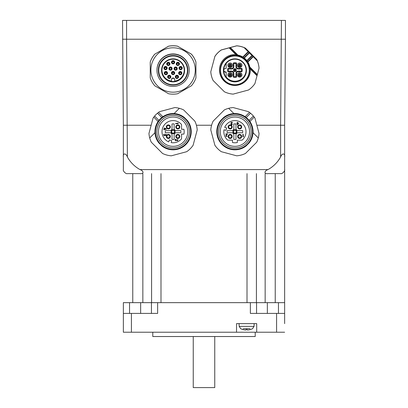 <?xml version="1.0" encoding="UTF-8"?>
<svg xmlns="http://www.w3.org/2000/svg" width="408" height="408" viewBox="0 0 408 408"><rect width="100%" height="100%" fill="white"/><g stroke="black" fill="none" stroke-linecap="round" stroke-linejoin="round"><path stroke-width="0.61" d="M214.751 336.524L214.751 387.6L193.249 387.6L193.249 336.524M250.293 329.363L250.532 329.48A13.433 13.372 -155 0 1 247.845 330.001L247.299 330.001A13.433 0.546 -95 0 1 247.146 329.48L246.085 329.48A13.433 0.546 95 0 1 245.932 330.001L245.386 330.001A13.433 13.372 155 0 1 242.699 329.48L242.939 329.363M243.27 328.695L249.961 328.695M250.568 329.48A13.439 13.439 0 0 0 252.547 328.695L254.046 326.375L254.143 323.62M256.698 323.62L256.698 332.224L236.533 332.224L236.533 323.62L256.698 323.62M284.646 323.62L284.646 302.654L278.46 302.654L278.46 313.405M256.698 332.224L284.646 332.224M129.54 313.405L129.54 302.654L123.354 302.654L123.354 332.224L236.533 332.224M129.54 302.654L151.445 302.654L151.445 313.405M131.422 332.224L131.422 313.405L157.631 313.405L157.631 302.654L151.445 302.654M157.631 302.654L250.369 302.654L250.369 313.405L276.578 313.405L276.578 332.224M256.555 313.405L256.555 302.654L250.369 302.654M256.555 302.654L278.46 302.654M131.422 313.405L123.354 313.405M284.646 313.405L276.578 313.405M152.791 332.224L152.791 336.524L255.209 336.524L255.209 332.224M123.354 125.236L123.354 169.59C122.691 170.947 126.036 174.292 127.388 173.624L139.995 173.624C143.999 174.292 143.999 170.947 139.995 169.59A32.258 32.258 0 0 1 127.388 156.983L126.582 39.219L122.548 39.219L126.582 39.219L126.582 20.4L122.548 20.4L123.354 125.236L151.159 125.236M151.582 173.624L151.582 302.654M247.008 173.624L247.008 302.654L160.992 302.654L160.992 173.624M256.418 302.654L256.418 173.624M284.646 302.654L284.646 125.236L285.452 39.219L126.582 39.219L285.452 39.219L285.452 20.4L281.418 20.4L280.612 125.236L256.841 125.236M211.594 125.236L196.406 125.236M284.646 125.236L284.646 156.983L284.646 125.236L280.612 125.236L280.612 156.983C281.964 152.985 285.309 152.985 284.646 156.983L284.646 169.59C285.309 170.947 281.964 174.292 280.612 173.624L268.005 173.624C264.002 174.292 264.002 170.947 268.005 169.59L139.995 169.59M280.612 156.983A32.258 32.258 0 0 1 268.005 169.59M123.354 156.983C122.691 152.985 126.036 152.985 127.388 156.983M126.582 20.4L281.418 20.4M257.305 60.812L253.225 56.727L247.886 62.067L247.615 61.802L252.955 56.462L253.225 56.727L253.291 56.029L252.955 56.462L251.96 55.483L252.338 55.095L256.693 59.43L257.305 60.812A24.194 24.189 -0 0 1 259.044 68.207L254.929 83.584A24.194 24.189 180 0 1 248.508 90.005L233.147 94.121A24.194 24.189 -0 0 1 224.38 91.769L213.134 80.524A24.194 24.189 -0 0 1 210.783 71.757L214.899 56.401A24.194 24.189 -0 0 1 221.32 49.98L236.681 45.844A24.194 24.189 -0 0 1 244.076 47.583L245.448 48.185L252.338 55.095A0.536 0.383 134.5 0 1 252.226 55.748L247.115 60.858L246.845 60.593L246.687 61.277L247.034 60.935L246.809 60.634M244.076 47.583L248.426 51.933L248.849 51.592L248.156 51.663L242.816 57.003L243.086 57.273A0.536 0.372 -58.1 0 1 242.536 57.467A29.498 20.665 -45.5 0 1 243.632 58.222A14.652 14.647 -0 0 1 246.687 61.277A29.519 20.303 135.5 0 1 247.427 62.358A14.652 14.647 -0 0 1 249.314 67.269L249.344 67.463A14.652 14.647 -0 0 1 249.563 70.003L249.563 70.319A14.652 14.647 180 0 0 237.456 55.896A14.652 14.647 180 0 0 220.264 70.319A14.652 14.647 180 0 0 234.911 84.971A14.652 14.647 180 0 0 249.563 70.319M210.783 71.757L214.899 56.33A24.194 24.189 -0 0 1 221.32 49.914L236.681 45.798A24.194 24.189 180 0 1 245.448 48.149L256.693 59.39A24.194 24.189 180 0 1 259.044 68.156L259.044 68.207M236.212 54.177L237.624 55.6A14.652 14.647 -0 0 1 242.536 57.467L242.816 57.003A15.188 15.188 180 0 0 237.889 55.08L237.624 55.6L229.75 47.71L236.212 54.177L235.829 54.565L229.148 47.884M244.04 57.788L244.31 58.058L249.803 52.561A0.536 0.377 135.5 0 0 249.155 52.673L243.969 57.87A29.422 20.986 -45.5 0 0 243.086 57.273L248.426 51.933L251.96 55.483L246.845 60.593A15.188 15.188 180 0 0 244.31 58.058L243.632 58.222L243.969 57.87L244.27 58.094M247.115 60.858L247.034 60.935A29.422 20.619 135.5 0 1 247.615 61.802A0.536 0.377 -31.7 0 0 247.427 62.358L247.886 62.067A15.188 15.188 180 0 1 249.808 66.999L249.314 67.269L257.183 75.143L249.314 67.284M237.624 55.6L235.829 54.565A15.458 15.458 -0 0 0 219.458 69.686A15.458 15.458 -0 0 0 235.217 85.445A15.458 15.458 -0 0 0 250.344 69.074L249.344 67.463M257.025 75.755L250.344 69.074L250.721 68.687M220.534 70.36L220.534 70.329A14.382 14.382 -0 0 1 245.081 60.16A14.382 14.382 -0 0 1 249.293 70.329L249.293 70.36A14.382 14.382 180 0 0 229.408 57.074A14.382 14.382 180 0 0 234.911 84.742A14.382 14.382 180 0 0 249.293 70.36M243.056 62.22A11.516 11.516 -0 0 1 239.323 80.998A11.516 11.516 -0 0 1 223.395 70.36A11.516 11.516 -0 0 1 243.056 62.22M226.175 72.226L225.639 72.226A1.882 1.882 180 0 1 223.757 70.344A1.882 1.882 180 0 1 225.639 68.462L226.175 68.462L226.175 63.408A11.154 11.154 180 0 0 226.175 77.28L226.175 71.946L225.639 71.946A1.882 1.882 180 0 1 223.763 70.202M226.175 63.408A11.154 11.154 -0 0 1 246.07 70.344A11.154 11.154 -0 0 1 226.175 77.28M226.175 77A11.154 11.154 180 0 0 246.07 70.202M227.878 74.807A2.285 2.285 180 0 0 231.035 76.923A2.285 2.285 180 0 0 230.163 72.527A2.285 2.285 180 0 0 228.546 76.429A2.285 2.285 180 0 0 232.448 74.807M237.38 74.807A2.285 2.285 180 0 0 241.281 76.418A2.285 2.285 180 0 0 239.664 72.527A2.285 2.285 180 0 0 238.792 76.923A2.285 2.285 180 0 0 241.949 74.807M238.048 66.927A2.285 2.285 180 0 0 241.949 65.311A2.285 2.285 180 0 0 239.664 63.026A2.285 2.285 180 0 0 238.048 66.927M231.78 66.927A2.285 2.285 180 0 0 230.163 63.026A2.285 2.285 180 0 0 229.286 67.422A2.285 2.285 180 0 0 231.78 66.927M229.816 73.506A1.346 1.346 180 0 0 228.817 74.802L228.817 75.006A1.346 1.346 -0 0 1 229.816 73.71A1.346 1.346 -0 0 1 231.504 75.006A1.346 1.346 -0 0 1 230.163 76.352A1.346 1.346 -0 0 1 228.817 75.006C228.245 76.439 231.759 76.796 231.504 75.006L231.504 74.802A1.346 1.346 180 0 0 229.816 73.506M241.011 74.802A1.346 1.346 180 0 0 239.317 73.506A1.346 1.346 180 0 0 238.323 74.802L238.323 75.006A1.346 1.346 -0 0 1 239.317 73.71A1.346 1.346 -0 0 1 241.011 75.006A1.346 1.346 -0 0 1 240.011 76.306A1.346 1.346 -0 0 1 238.323 75.006C237.752 76.439 241.266 76.796 241.011 75.006L241.011 74.802M237.38 65.306A2.285 2.285 180 0 0 240.536 67.412A2.285 2.285 180 0 0 241.949 65.306M239.317 64A1.346 1.346 180 0 0 238.323 65.3L238.323 65.504A1.346 1.346 -0 0 1 239.317 64.209A1.346 1.346 -0 0 1 241.011 65.504A1.346 1.346 -0 0 1 239.664 66.851A1.346 1.346 -0 0 1 238.323 65.504C237.752 66.938 241.266 67.294 241.011 65.504L241.011 65.3A1.346 1.346 180 0 0 239.317 64M227.878 65.306A2.285 2.285 180 0 0 231.78 66.917A2.285 2.285 180 0 0 232.448 65.306M229.816 64A1.346 1.346 180 0 0 228.817 65.3L228.817 65.504A1.346 1.346 -0 0 1 229.816 64.209A1.346 1.346 -0 0 1 231.504 65.504A1.346 1.346 -0 0 1 230.163 66.851A1.346 1.346 -0 0 1 228.817 65.504C228.245 66.938 231.759 67.294 231.504 65.504L231.504 65.3A1.346 1.346 180 0 0 229.816 64M227.837 71.675A7.257 7.257 -0 0 1 227.837 68.452L231.688 68.452A1.612 1.612 180 0 0 233.299 66.836L233.299 62.985L233.84 63.424L235.987 63.424L235.987 66.83A2.152 2.152 180 0 0 238.139 68.983L241.546 68.983L241.633 70.054A6.722 6.722 180 0 0 241.546 68.983L241.99 68.452A7.257 7.257 -0 0 1 241.99 71.675L241.546 71.13A6.722 6.722 180 0 0 241.633 70.054A6.722 6.722 180 0 1 241.546 71.125L238.139 71.13A2.152 2.152 180 0 0 235.987 73.277L235.987 76.689L236.528 77.138A7.257 7.257 -0 0 1 233.299 77.138L233.84 76.689L233.84 73.282A2.152 2.152 180 0 0 231.688 71.125L228.281 71.13L231.688 71.13A2.152 2.152 180 0 1 233.84 73.282L233.299 73.287A1.612 1.612 180 0 0 231.688 71.675L227.837 71.675L228.281 71.125A6.722 6.722 180 0 1 228.194 70.054A6.722 6.722 180 0 0 228.281 71.125M233.299 62.985A7.257 7.257 -0 0 1 236.528 62.985L235.987 63.424A6.722 6.722 180 0 0 233.84 63.424L233.84 66.83A2.152 2.152 180 0 1 231.688 68.983L231.688 68.983C233.05 68.799 233.764 68.08 233.84 66.83L233.299 66.836M227.837 68.452L228.281 68.983A6.722 6.722 180 0 0 228.194 70.054L228.281 68.983L231.688 68.983L231.688 68.452M233.84 76.684A6.722 6.722 180 0 0 235.987 76.684A6.722 6.722 180 0 1 233.84 76.689M241.99 71.675L238.139 71.675L238.139 71.13L241.546 71.125M236.257 70.049A1.346 1.346 180 0 0 234.564 68.753A1.346 1.346 180 0 0 233.57 70.049L233.57 70.258A1.346 1.346 0 0 1 234.564 68.957A1.346 1.346 0 0 1 236.257 70.258A1.346 1.346 0 0 1 235.263 71.553A1.346 1.346 0 0 1 233.57 70.258C232.999 71.691 236.513 72.048 236.257 70.258L236.257 70.049M238.139 71.675A1.612 1.612 180 0 0 236.528 73.287L235.987 73.277A2.152 2.152 180 0 1 238.139 71.13L238.139 71.13M162.919 60.19A14.382 14.382 0 0 1 187.466 70.36A14.382 14.382 0 0 1 173.089 84.742A14.382 14.382 0 0 1 162.919 60.19M181.229 62.22A11.516 11.516 0 0 1 171.421 81.753A11.516 11.516 0 0 1 162.792 65.193A11.516 11.516 0 0 1 181.229 62.22M158.707 70.36L158.707 70.324A14.382 14.382 0 0 1 178.592 57.038A14.382 14.382 0 0 1 187.466 70.324L187.466 70.36M165.694 57.523A14.785 14.785 0 0 1 187.869 70.324A14.785 14.785 0 0 1 165.694 83.13A14.785 14.785 0 0 1 165.694 57.523M165.021 56.345A16.131 16.126 180 0 0 173.089 86.435A16.131 16.126 180 0 0 189.215 70.309A16.131 16.126 180 0 0 165.021 56.345M165.276 71.604A1.612 1.612 0 0 1 167.515 73.093A1.612 1.612 0 0 1 165.903 74.705A1.612 1.612 0 0 1 165.276 71.604M167.515 73.088A1.612 1.612 0 0 1 165.903 74.695A1.612 1.612 0 0 1 164.291 73.088M189.215 70.309L189.215 70.064A16.131 16.126 180 0 0 165.021 56.095A16.131 16.126 180 0 0 156.958 70.064L156.958 70.309M167.163 68.07A1.612 1.612 0 0 1 165.138 69.625A1.612 1.612 0 0 1 163.934 68.07M166.489 69.008A1.331 1.331 0 0 1 164.261 68.411A1.331 1.331 0 0 1 165.893 66.784A1.331 1.331 0 0 1 166.489 69.008M170.187 77.775A1.331 1.331 0 0 1 167.963 77.183A1.331 1.331 0 0 1 169.59 75.551A1.331 1.331 0 0 1 170.187 77.775M153.872 81.085A22.185 22.185 0 0 1 189.878 55.493A22.185 22.185 0 0 1 185.941 88.072A22.185 22.185 0 0 1 153.872 81.085M177.623 46.221L191.398 54.172A24.194 24.189 0 0 1 195.937 62.031L195.937 77.933A24.194 24.189 0 0 1 191.398 85.792L177.623 93.743A24.194 24.189 0 0 1 168.55 93.743L154.775 85.792A24.194 24.189 0 0 1 150.236 77.933L150.236 62.031A24.194 24.189 0 0 1 154.775 54.172L168.55 46.221A24.194 24.189 0 0 1 177.623 46.221L191.398 54.121A24.194 24.189 0 0 1 195.937 61.98L195.937 62.031M172.145 61.317A1.331 1.331 0 0 1 174.369 61.914A1.331 1.331 0 0 1 172.742 63.541A1.331 1.331 0 0 1 172.145 61.317M168.55 46.221L168.55 46.17A24.194 24.189 0 0 1 177.623 46.17M154.775 54.172L168.55 46.17M150.236 62.031L150.236 61.98A24.194 24.189 0 0 1 154.775 54.121M174.701 62.261A1.612 1.612 0 0 1 173.089 63.872A1.612 1.612 0 0 1 171.472 62.261A1.612 1.612 0 0 1 173.089 60.654A1.612 1.612 0 0 1 174.701 62.266A1.612 1.612 0 0 1 173.089 63.877A1.612 1.612 0 0 1 171.472 62.266M177.261 68.58A1.612 1.612 0 0 1 176.455 69.972A1.612 1.612 0 0 1 174.032 68.58M174.706 67.631A1.331 1.331 0 0 1 176.588 67.631A1.331 1.331 0 0 1 176.588 69.513A1.331 1.331 0 0 1 174.706 69.513A1.331 1.331 0 0 1 174.706 67.631M172.14 68.58A1.612 1.612 0 0 1 170.524 70.186A1.612 1.612 0 0 1 168.912 68.58M169.585 67.631A1.331 1.331 0 0 1 171.809 68.228A1.331 1.331 0 0 1 170.182 69.86A1.331 1.331 0 0 1 169.585 67.631M166.846 74.021A1.331 1.331 0 0 1 164.618 73.425A1.331 1.331 0 0 1 166.25 71.798A1.331 1.331 0 0 1 166.846 74.021M174.701 73.017A1.612 1.612 0 0 1 173.089 74.628A1.612 1.612 0 0 1 171.472 73.017A1.612 1.612 0 0 1 173.089 71.405A1.612 1.612 0 0 1 174.701 73.017A1.612 1.612 0 0 1 173.089 74.623A1.612 1.612 0 0 1 171.472 73.012M170.651 77.637A1.612 1.612 0 0 1 167.637 76.847A1.612 1.612 0 0 1 169.249 75.23A1.612 1.612 0 0 1 170.651 77.637M170.86 76.842A1.612 1.612 0 0 1 168.841 78.397A1.612 1.612 0 0 1 167.637 76.842M176.455 69.977A1.612 1.612 0 0 1 174.032 68.585A1.612 1.612 0 0 1 175.649 66.968A1.612 1.612 0 0 1 176.455 69.977M172.145 72.068A1.331 1.331 0 0 1 174.027 72.068A1.331 1.331 0 0 1 174.027 73.95A1.331 1.331 0 0 1 172.145 73.95A1.331 1.331 0 0 1 172.145 72.068M171.472 81.381A11.154 11.154 180 0 0 174.701 81.381L174.701 79.886A1.612 1.612 180 0 0 173.089 78.275A1.612 1.612 180 0 0 171.472 79.886L171.472 81.381A11.154 11.154 0 0 1 161.93 70.344A11.154 11.154 0 0 1 173.089 59.191A11.154 11.154 0 0 1 184.243 70.344A11.154 11.154 0 0 1 174.701 81.381M184.243 70.202A11.154 11.154 180 0 1 174.701 81.1L174.701 79.886M161.93 70.202A11.154 11.154 180 0 0 171.472 81.1L171.472 79.886M174.701 79.601A1.612 1.612 180 0 0 173.089 77.989A1.612 1.612 180 0 0 171.472 79.601M178.327 76.051A1.612 1.612 0 0 1 176.924 78.458A1.612 1.612 0 0 1 176.516 75.286A1.612 1.612 0 0 1 178.327 76.051M179.642 74.577A1.612 1.612 0 0 1 180.27 71.477A1.612 1.612 0 0 1 181.881 73.093A1.612 1.612 0 0 1 179.642 74.577M181.035 69.635A1.612 1.612 0 0 1 179.01 68.075A1.612 1.612 0 0 1 180.627 66.463A1.612 1.612 0 0 1 181.035 69.635M179.459 63.883A1.612 1.612 0 0 1 177.327 65.413A1.612 1.612 0 0 1 177.847 62.276A1.612 1.612 0 0 1 179.122 64.872A1.612 1.612 0 0 1 176.231 63.883M169.606 62.903A1.612 1.612 0 0 1 168.326 65.499A1.612 1.612 0 0 1 167.805 62.363A1.612 1.612 0 0 1 169.606 62.903M165.138 69.635A1.612 1.612 0 0 1 165.546 66.463A1.612 1.612 0 0 1 167.163 68.075A1.612 1.612 0 0 1 165.138 69.635M171.334 67.187A1.612 1.612 0 0 1 170.524 70.196A1.612 1.612 0 0 1 168.912 68.585A1.612 1.612 0 0 1 171.334 67.187M178.536 76.842A1.612 1.612 0 0 1 176.924 78.448A1.612 1.612 0 0 1 175.312 76.842M177.868 77.775A1.331 1.331 0 0 1 175.639 77.183A1.331 1.331 0 0 1 177.271 75.551A1.331 1.331 0 0 1 177.868 77.775M167.387 62.939A1.331 1.331 0 0 1 169.611 63.536A1.331 1.331 0 0 1 167.984 65.163A1.331 1.331 0 0 1 167.387 62.939M181.881 73.088A1.612 1.612 0 0 1 179.642 74.567A1.612 1.612 0 0 1 178.658 73.088M181.208 74.021A1.331 1.331 0 0 1 178.984 73.425A1.331 1.331 0 0 1 180.611 71.798A1.331 1.331 0 0 1 181.208 74.021M169.942 63.883A1.612 1.612 0 0 1 168.326 65.489A1.612 1.612 0 0 1 166.714 63.883M182.238 68.07A1.612 1.612 0 0 1 181.035 69.625A1.612 1.612 0 0 1 179.01 68.07M181.565 69.008A1.331 1.331 0 0 1 179.683 69.008A1.331 1.331 0 0 1 179.683 67.126A1.331 1.331 0 0 1 181.565 67.126A1.331 1.331 0 0 1 181.565 69.008M176.904 62.939A1.331 1.331 0 0 1 179.132 63.536A1.331 1.331 0 0 1 177.5 65.163A1.331 1.331 0 0 1 176.904 62.939M231.688 130.616A2.152 2.152 0 0 0 233.84 128.464L233.84 123.966A7.798 7.798 0 0 1 235.987 123.966L235.987 128.464A2.152 2.152 0 0 0 238.139 130.616L242.632 130.616A7.798 7.798 0 0 1 242.632 132.763L238.139 132.763A2.152 2.152 0 0 0 235.987 134.915L235.987 139.409A7.798 7.798 0 0 1 233.84 139.409L233.84 134.915A2.152 2.152 0 0 0 231.688 132.763L227.195 132.763A7.798 7.798 0 0 1 227.195 130.616L231.688 130.616M237.334 142.509A11.087 11.087 0 0 1 232.494 142.509L232.494 140.158L227.756 140.158A11.087 11.087 0 0 1 223.992 129.785L225.915 130.356L226.644 127.908L224.716 127.337A11.087 11.087 0 0 1 241.5 122.767A11.087 11.087 0 0 1 242.071 140.158L237.334 140.158L237.334 142.509M246.238 117.514L250.537 113.215A24.194 24.194 0 0 1 253.388 116.066L254.23 117.122A24.194 24.194 0 0 1 254.929 118.096L259.044 133.457A24.194 24.194 0 0 1 256.693 142.224L245.448 153.469A24.194 24.194 0 0 1 236.681 155.815L221.32 151.7A24.194 24.194 0 0 1 214.899 145.284L210.783 129.923A24.194 24.194 0 0 1 213.134 121.156L224.38 109.91A24.194 24.194 0 0 1 233.147 107.559L248.508 111.675A24.194 24.194 0 0 1 249.477 112.373L245.147 116.703M237.334 122.222L237.334 123.022L236.885 123.022L236.885 123.369L237.334 123.369L237.334 124.909L237.604 124.909L238.675 123.022L237.604 123.022L237.604 122.222L237.334 122.222M223.737 117.397A18.146 18.146 0 0 1 249.206 142.866L246.09 145.982A18.146 18.146 0 0 1 220.621 120.513L223.737 117.397M232.478 124.323L231.265 124.496L231.265 123.981L231.805 123.752L231.224 123.349L231.265 122.665L232.519 122.895L232.076 122.318L231.356 122.318L230.908 122.895L231.265 123.634L230.999 124.552L231.759 124.95L232.478 124.323M228.653 108.319L233.906 113.572M250.537 113.215L249.477 112.373M254.23 117.122L249.9 121.457M238.364 123.369L237.604 124.455L237.604 123.369L238.364 123.369M258.284 137.95L253.031 132.697M249.089 120.365L253.388 116.066M248.783 142.535A17.605 17.605 0 0 0 234.911 114.082A17.605 17.605 0 0 0 219.086 139.403A17.605 17.605 0 0 0 248.783 142.535M233.871 132.733A1.479 1.479 0 0 1 233.871 130.642A1.479 1.479 0 0 1 235.957 130.642A1.479 1.479 0 0 1 235.957 132.733A1.479 1.479 0 0 1 233.871 132.733M233.488 133.115A2.014 2.014 0 0 1 234.391 129.744A2.014 2.014 0 0 1 236.859 132.212A2.014 2.014 0 0 1 233.488 133.115M234.911 147.951A16.264 16.264 0 0 0 248.997 123.558A16.264 16.264 0 0 0 220.83 123.558A16.264 16.264 0 0 0 234.911 147.951M234.911 146.339A14.652 14.652 0 0 1 222.227 124.364A14.652 14.652 0 0 1 247.6 124.364A14.652 14.652 0 0 1 234.911 146.339M228.735 137.868A2.014 2.014 0 0 0 232.111 136.96A2.014 2.014 0 0 0 229.638 134.492A2.014 2.014 0 0 0 228.735 137.868M241.092 135.017A2.014 2.014 0 0 0 237.716 135.92A2.014 2.014 0 0 0 240.19 138.389A2.014 2.014 0 0 0 241.092 135.017M242.913 134.206L242.913 136.894L243.214 136.894L243.515 136.037L243.214 136.44L243.214 134.206L242.913 134.206M227.389 134.181L227.389 133.895L225.772 133.895L225.772 134.181L227.026 134.181L225.818 135.609L226.175 136.527L227.297 136.18L226.491 136.298L226.042 135.839L227.389 134.181M241.092 125.511A2.014 2.014 0 0 0 238.241 125.511A2.014 2.014 0 0 0 238.241 128.362A2.014 2.014 0 0 0 241.092 128.362A2.014 2.014 0 0 0 241.092 125.511M228.735 128.362A2.014 2.014 0 0 0 232.111 127.459A2.014 2.014 0 0 0 229.638 124.991A2.014 2.014 0 0 0 228.735 128.362M238.619 127.984A1.479 1.479 0 0 0 241.092 127.322A1.479 1.479 0 0 0 239.282 125.511A1.479 1.479 0 0 0 238.619 127.984M229.118 127.984A1.479 1.479 0 0 0 231.591 127.322A1.479 1.479 0 0 0 229.781 125.511A1.479 1.479 0 0 0 229.118 127.984M229.118 137.486A1.479 1.479 0 0 0 231.591 136.823A1.479 1.479 0 0 0 229.781 135.012A1.479 1.479 0 0 0 229.118 137.486M240.71 135.395A1.479 1.479 0 0 0 238.236 136.058A1.479 1.479 0 0 0 240.047 137.868A1.479 1.479 0 0 0 240.71 135.395M172.013 134.915A2.152 2.152 0 0 0 169.861 132.763L165.368 132.763A7.798 7.798 0 0 1 165.368 130.616L169.861 130.616A2.152 2.152 0 0 0 172.013 128.464L172.013 123.966A7.798 7.798 0 0 1 174.16 123.966L174.16 128.464A2.152 2.152 0 0 0 176.312 130.616L180.805 130.616A7.798 7.798 0 0 1 180.805 132.763L176.312 132.763A2.152 2.152 0 0 0 174.16 134.915L174.16 139.409A7.798 7.798 0 0 1 172.013 139.409L172.013 134.915M183.906 129.27A11.087 11.087 0 0 1 183.906 134.11L181.555 134.11L181.555 138.847A11.087 11.087 0 0 1 171.181 142.611L171.753 140.689L169.305 139.959L168.734 141.887A11.087 11.087 0 0 1 164.169 125.103A11.087 11.087 0 0 1 181.555 124.532L181.555 129.27L183.906 129.27M158.911 120.365L154.612 116.066A24.194 24.194 0 0 1 157.463 113.215L158.523 112.373A24.194 24.194 0 0 1 159.492 111.675L174.854 107.559A24.194 24.194 0 0 1 183.62 109.91L194.866 121.156A24.194 24.194 0 0 1 197.217 129.923L193.101 145.284A24.194 24.194 0 0 1 186.68 151.7L171.319 155.815A24.194 24.194 0 0 1 162.552 153.469L151.307 142.224A24.194 24.194 0 0 1 148.956 133.457L153.071 118.096A24.194 24.194 0 0 1 153.77 117.122L158.1 121.457M163.618 129.27L164.419 129.27L164.419 129.719L164.766 129.719L164.766 129.27L166.311 129.27L166.311 128.999L164.419 127.923L164.419 128.999L163.618 128.999L163.618 129.27M158.794 142.866A18.146 18.146 0 0 1 184.263 117.397L187.379 120.513A18.146 18.146 0 0 1 161.91 145.982L158.794 142.866M165.719 134.125L165.893 135.334L164.919 134.798L164.745 135.38L164.174 135.425L163.945 134.752L164.291 134.079L163.72 134.528L163.72 135.247L164.291 135.696L165.036 135.334L165.949 135.604L166.347 134.844L165.719 134.125M149.716 137.95L154.969 132.697M154.612 116.066L153.77 117.122M158.523 112.373L162.853 116.703M164.766 128.239L165.852 128.999L164.766 128.999L164.766 128.239M179.347 108.319L174.094 113.572M161.762 117.514L157.463 113.215M183.931 117.82A17.605 17.605 0 0 0 155.479 131.687A17.605 17.605 0 0 0 180.8 147.518A17.605 17.605 0 0 0 183.931 117.82M174.129 132.733A1.479 1.479 0 0 1 172.043 132.733A1.479 1.479 0 0 1 172.043 130.642A1.479 1.479 0 0 1 174.129 130.642A1.479 1.479 0 0 1 174.129 132.733M174.512 133.115A2.014 2.014 0 0 1 171.141 132.212A2.014 2.014 0 0 1 173.609 129.744A2.014 2.014 0 0 1 174.512 133.115M189.348 131.687A16.264 16.264 0 0 0 164.954 117.606A16.264 16.264 0 0 0 164.954 145.773A16.264 16.264 0 0 0 189.348 131.687M187.736 131.687A14.652 14.652 0 0 1 165.76 144.376A14.652 14.652 0 0 1 165.76 119.003A14.652 14.652 0 0 1 187.736 131.687M179.265 137.868A2.014 2.014 0 0 0 178.362 134.492A2.014 2.014 0 0 0 175.889 136.96A2.014 2.014 0 0 0 179.265 137.868M176.414 125.511A2.014 2.014 0 0 0 177.317 128.882A2.014 2.014 0 0 0 179.785 126.414A2.014 2.014 0 0 0 176.414 125.511M175.608 123.69L178.296 123.69L178.296 123.389L177.434 123.088L177.837 123.389L175.608 123.389L175.608 123.69M175.578 139.215L175.292 139.215L175.292 140.826L175.578 140.826L175.578 139.572L177.006 140.786L177.924 140.423L177.577 139.306L177.638 140.337L177.235 140.561L175.578 139.215M166.908 125.511A2.014 2.014 0 0 0 166.908 128.362A2.014 2.014 0 0 0 169.759 128.362A2.014 2.014 0 0 0 169.759 125.511A2.014 2.014 0 0 0 166.908 125.511M169.759 137.868A2.014 2.014 0 0 0 168.856 134.492A2.014 2.014 0 0 0 166.388 136.96A2.014 2.014 0 0 0 169.759 137.868M169.381 127.984A1.479 1.479 0 0 0 168.718 125.511A1.479 1.479 0 0 0 166.908 127.322A1.479 1.479 0 0 0 169.381 127.984M169.381 137.486A1.479 1.479 0 0 0 168.718 135.012A1.479 1.479 0 0 0 166.908 136.823A1.479 1.479 0 0 0 169.381 137.486M178.882 137.486A1.479 1.479 0 0 0 178.22 135.012A1.479 1.479 0 0 0 176.409 136.823A1.479 1.479 0 0 0 178.882 137.486M176.791 125.894A1.479 1.479 0 0 0 177.454 128.367A1.479 1.479 0 0 0 179.265 126.556A1.479 1.479 0 0 0 176.791 125.894M254.046 326.375L239.185 326.375L239.088 323.62M267.357 302.654L267.357 313.405M140.643 302.654L140.643 313.405M132.763 302.654L132.763 173.624M275.237 173.624L275.237 302.654M265.154 173.624L265.154 302.654M142.846 173.624L142.846 302.654M230.331 55.233L230.331 56.09M237.889 55.08L230.347 47.542M220.264 70.319L220.264 70.003A14.652 14.647 -0 0 1 237.456 55.575M225.639 72.226L225.639 71.946M236.528 62.985L236.528 66.836A1.612 1.612 180 0 0 238.139 68.452L241.99 68.452M236.528 73.287L236.528 77.138M233.299 77.138L233.299 73.287M231.305 74.715A1.183 1.183 -0 0 1 230.469 76.163A1.183 1.183 -0 0 1 229.021 75.327A1.183 1.183 -0 0 1 229.857 73.879A1.183 1.183 -0 0 1 231.305 74.715M230.607 74.924A0.464 0.464 -0 0 1 230.28 75.49A0.464 0.464 -0 0 1 229.714 75.164A0.464 0.464 -0 0 1 230.041 74.598A0.464 0.464 -0 0 1 230.607 74.924M240.807 74.715A1.183 1.183 -0 0 1 239.97 76.163A1.183 1.183 -0 0 1 238.522 75.327A1.183 1.183 -0 0 1 239.358 73.879A1.183 1.183 -0 0 1 240.807 74.715M239.787 75.49A0.464 0.464 -0 0 1 239.221 75.164A0.464 0.464 -0 0 1 239.547 74.598A0.464 0.464 -0 0 1 240.113 74.924A0.464 0.464 -0 0 1 239.787 75.49M238.522 65.821A1.183 1.183 -0 0 1 239.358 64.377A1.183 1.183 -0 0 1 240.807 65.209A1.183 1.183 -0 0 1 239.97 66.657A1.183 1.183 -0 0 1 238.522 65.821M239.547 65.096A0.464 0.464 -0 0 1 240.113 65.423A0.464 0.464 -0 0 1 239.787 65.989A0.464 0.464 -0 0 1 239.221 65.662A0.464 0.464 -0 0 1 239.547 65.096M257.346 74.537L249.808 66.999M231.305 65.209A1.183 1.183 -0 0 1 230.469 66.657A1.183 1.183 -0 0 1 229.021 65.821A1.183 1.183 -0 0 1 229.857 64.377A1.183 1.183 -0 0 1 231.305 65.209M230.28 65.989A0.464 0.464 -0 0 1 229.714 65.662A0.464 0.464 -0 0 1 230.041 65.096A0.464 0.464 -0 0 1 230.607 65.423A0.464 0.464 -0 0 1 230.28 65.989M236.528 66.836L235.987 66.83C235.936 67.937 236.65 68.651 238.139 68.983L241.546 68.983M238.139 68.452L238.139 68.983M231.688 71.675L231.688 71.13M233.774 70.574A1.183 1.183 -0 0 1 234.61 69.125A1.183 1.183 -0 0 1 236.054 69.962A1.183 1.183 -0 0 1 235.217 71.41A1.183 1.183 -0 0 1 233.774 70.574M235.034 70.737A0.464 0.464 -0 0 1 234.467 70.171A0.464 0.464 -0 0 1 235.243 69.967A0.464 0.464 -0 0 1 235.034 70.737M165.082 73.511A0.923 0.923 0 0 1 166.449 72.338A0.923 0.923 0 0 1 166.729 73.511M165.056 73.088A0.847 0.847 0 0 1 165.903 72.242A0.847 0.847 0 0 1 166.75 73.088L166.75 73.312A0.847 0.847 0 0 1 165.582 74.093A0.847 0.847 0 0 1 165.306 72.716A0.847 0.847 0 0 1 166.75 73.312A0.847 0.847 0 0 1 165.903 74.159A0.847 0.847 0 0 1 165.056 73.312L165.056 73.088M164.725 68.493A0.923 0.923 0 0 1 165.546 67.147A0.923 0.923 0 0 1 166.372 68.493M164.949 67.478A0.847 0.847 0 0 1 166.393 68.075L166.393 68.299A0.847 0.847 0 0 1 165.546 69.146A0.847 0.847 0 0 1 164.949 67.697A0.847 0.847 0 0 1 166.393 68.299A0.847 0.847 0 0 1 165.546 69.146A0.847 0.847 0 0 1 164.699 68.299L164.699 68.075A0.847 0.847 0 0 1 164.949 67.478M168.422 77.265A0.923 0.923 0 0 1 169.249 75.919A0.923 0.923 0 0 1 170.07 77.265M172.263 62.684A0.923 0.923 0 0 1 173.63 61.516A0.923 0.923 0 0 1 173.91 62.684M177.245 63.51A0.847 0.847 0 0 1 178.694 64.107A0.847 0.847 0 0 1 177.521 64.892A0.847 0.847 0 0 1 177.245 63.51M172.487 61.664A0.847 0.847 0 0 1 173.936 62.266L173.936 62.485A0.847 0.847 0 0 1 172.763 63.271A0.847 0.847 0 0 1 172.487 61.889A0.847 0.847 0 0 1 173.936 62.485A0.847 0.847 0 0 1 173.089 63.332A0.847 0.847 0 0 1 172.237 62.485L172.237 62.266A0.847 0.847 0 0 1 172.487 61.664M168.647 76.469A0.847 0.847 0 0 1 170.095 77.066A0.847 0.847 0 0 1 168.922 77.846A0.847 0.847 0 0 1 168.647 76.469M172.487 72.639A0.847 0.847 0 0 1 173.936 73.241A0.847 0.847 0 0 1 172.763 74.021A0.847 0.847 0 0 1 172.487 72.639M167.729 63.51A0.847 0.847 0 0 1 169.172 64.107A0.847 0.847 0 0 1 168.326 64.954A0.847 0.847 0 0 1 167.729 63.51M167.479 63.888A0.847 0.847 0 0 1 168.652 63.102A0.847 0.847 0 0 1 169.172 63.888L169.172 64.107A0.847 0.847 0 0 1 168.326 64.954A0.847 0.847 0 0 1 167.479 64.107L167.479 63.888M168.402 76.842A0.847 0.847 0 0 1 169.249 75.995A0.847 0.847 0 0 1 170.095 76.842L170.095 77.066A0.847 0.847 0 0 1 169.249 77.913A0.847 0.847 0 0 1 168.402 77.066L168.402 76.842M175.047 67.983A0.847 0.847 0 0 1 176.496 68.58L176.496 68.804A0.847 0.847 0 0 1 175.649 69.651A0.847 0.847 0 0 1 175.047 68.207A0.847 0.847 0 0 1 176.496 68.804A0.847 0.847 0 0 1 175.649 69.651A0.847 0.847 0 0 1 174.803 68.804L174.803 68.58A0.847 0.847 0 0 1 175.047 67.983M169.927 67.983A0.847 0.847 0 0 1 171.37 68.58L171.37 68.804A0.847 0.847 0 0 1 170.524 69.651A0.847 0.847 0 0 1 169.927 68.207A0.847 0.847 0 0 1 171.37 68.804A0.847 0.847 0 0 1 170.524 69.651A0.847 0.847 0 0 1 169.677 68.804L169.677 68.58A0.847 0.847 0 0 1 169.927 67.983M167.504 64.306A0.923 0.923 0 0 1 168.871 63.138A0.923 0.923 0 0 1 169.152 64.306M172.263 73.435A0.923 0.923 0 0 1 173.63 72.267A0.923 0.923 0 0 1 173.91 73.435M172.237 73.017A0.847 0.847 0 0 1 173.41 72.236A0.847 0.847 0 0 1 173.936 73.017L173.936 73.241A0.847 0.847 0 0 1 173.089 74.088A0.847 0.847 0 0 1 172.237 73.241L172.237 73.017M169.703 69.003A0.923 0.923 0 0 1 171.069 67.83A0.923 0.923 0 0 1 171.35 69.003M176.103 77.265A0.923 0.923 0 0 1 177.47 76.092A0.923 0.923 0 0 1 177.75 77.265M176.327 76.245A0.847 0.847 0 0 1 177.771 76.842L177.771 77.066A0.847 0.847 0 0 1 176.924 77.913A0.847 0.847 0 0 1 176.327 76.469A0.847 0.847 0 0 1 177.771 77.066A0.847 0.847 0 0 1 176.924 77.913A0.847 0.847 0 0 1 176.078 77.066L176.078 76.842A0.847 0.847 0 0 1 176.327 76.245M179.444 73.511A0.923 0.923 0 0 1 180.815 72.338A0.923 0.923 0 0 1 181.091 73.511M174.823 69.003A0.923 0.923 0 0 1 175.649 67.651A0.923 0.923 0 0 1 176.47 69.003M179.668 72.491A0.847 0.847 0 0 1 181.116 73.088L181.116 73.312A0.847 0.847 0 0 1 180.27 74.159A0.847 0.847 0 0 1 179.668 72.716A0.847 0.847 0 0 1 181.116 73.312A0.847 0.847 0 0 1 180.27 74.159A0.847 0.847 0 0 1 179.423 73.312L179.423 73.088A0.847 0.847 0 0 1 179.668 72.491M179.8 68.493A0.923 0.923 0 0 1 181.172 67.325A0.923 0.923 0 0 1 181.448 68.493M180.025 67.478A0.847 0.847 0 0 1 181.473 68.075L181.473 68.299A0.847 0.847 0 0 1 180.627 69.146A0.847 0.847 0 0 1 180.025 67.697A0.847 0.847 0 0 1 181.473 68.299A0.847 0.847 0 0 1 180.627 69.146A0.847 0.847 0 0 1 179.78 68.299L179.78 68.075A0.847 0.847 0 0 1 180.025 67.478M177.021 64.306A0.923 0.923 0 0 1 178.393 63.138A0.923 0.923 0 0 1 178.668 64.306M177.001 63.888A0.847 0.847 0 0 1 178.169 63.102A0.847 0.847 0 0 1 178.694 63.888L178.694 64.107A0.847 0.847 0 0 1 177.847 64.954A0.847 0.847 0 0 1 177.001 64.107L177.001 63.888M246.085 329.491L247.146 329.491L246.085 329.491M242.663 329.48A13.439 13.439 0 0 1 240.684 328.695L239.185 326.375M228.281 68.983L231.688 68.983"/></g></svg>
